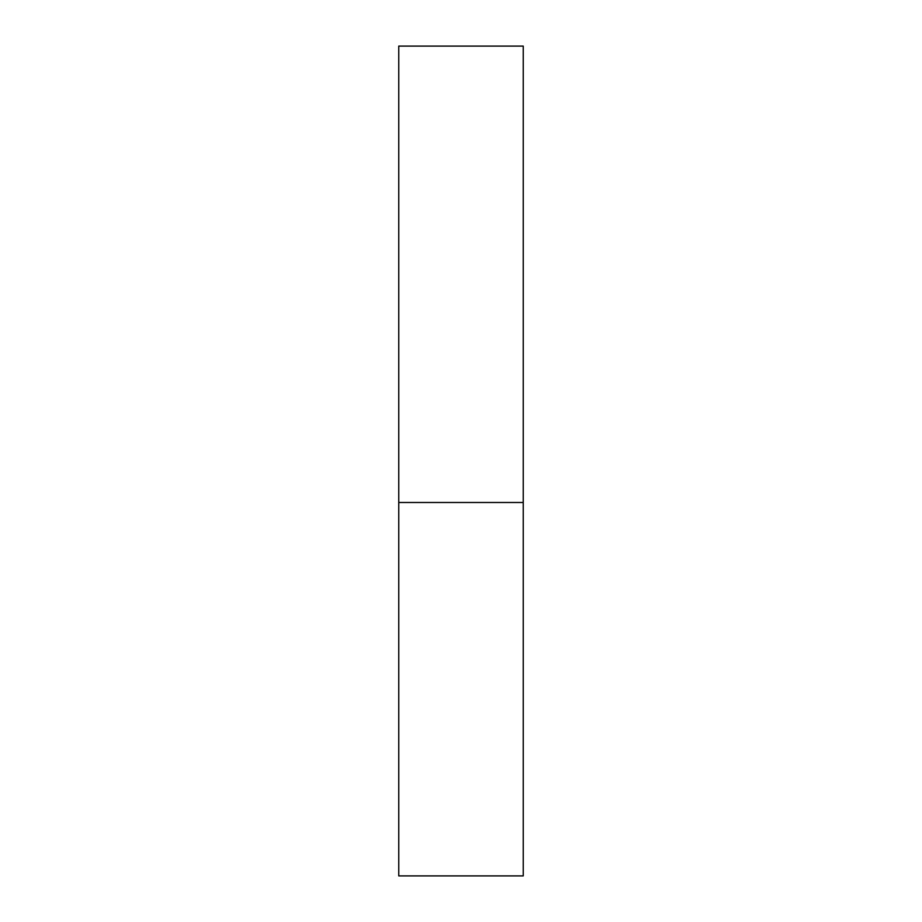 <?xml version="1.0" encoding="UTF-8"?>
<svg xmlns="http://www.w3.org/2000/svg" width="922" height="922" viewBox="0 0 922 922"><rect width="100%" height="100%" fill="white"/><g stroke="black" fill="none" stroke-linecap="round" stroke-linejoin="round"><path stroke-width="0.69" stroke-dasharray="4.61 3.46" d="M461 502.49L523.235 502.49L461 502.49M398.765 875.9L523.235 875.9M523.235 46.1L398.765 46.1"/><path stroke-width="1.38" d="M523.235 502.49L398.765 502.49L523.235 502.49L523.235 46.1L398.765 46.1L398.765 875.9L523.235 875.9L523.235 502.49"/></g></svg>
